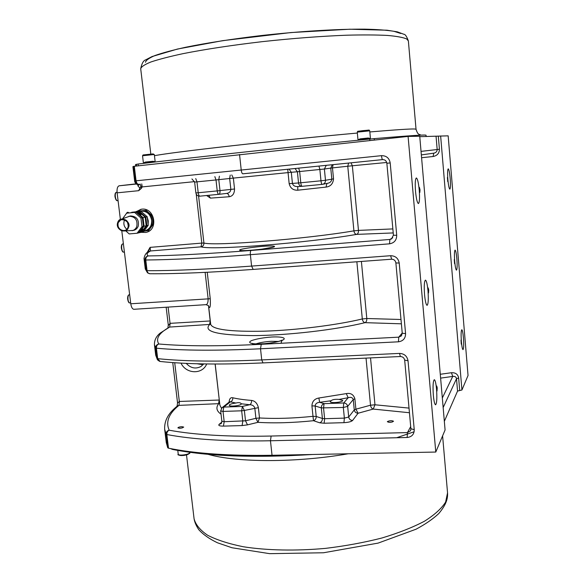 <?xml version="1.0" encoding="UTF-8"?>
<svg xmlns="http://www.w3.org/2000/svg" width="583" height="583" viewBox="0 0 583 583"><rect width="100%" height="100%" fill="white"/><g stroke="black" fill="none" stroke-linecap="round" stroke-linejoin="round"><path stroke-width="0.87" d="M148.213 251.958L150.079 247.367L147.047 252.738M136.101 183.849L119.165 185.795C117.474 186.392 116.789 188.746 117.11 192.842L120.375 219.368M121.811 230.977L130.774 303.779C131.335 307.277 132.385 309.114 133.937 309.296L205.952 304.661L208.364 305.55L209.304 307.503C210.252 307.941 210.565 305.018 210.244 298.729L207.242 272.268M137.982 184.235L137.865 185.809L139.898 188.09L138.696 190.685L141.436 188.302L142.194 186.917L141.735 183.907M135.861 211.76L141.698 209.159C154.728 207.315 158.809 230.11 145.903 232.428L141.02 232.34M141.436 188.302L140.153 184.06M137.865 185.809L139.978 184.075M138.514 184.213L136.684 183.74L135.496 181.779L134.739 181.809L132.909 166.68L133.777 166.323L135.496 181.779M134.739 181.809C135.919 184.126 137.129 184.928 138.353 184.228L138.528 184.213C137.581 184.549 136.757 183.419 136.058 180.81L135.533 180.861M166.264 442.533L167.758 447.802L168.494 448.181C194.875 453.574 229.389 455.942 272.035 455.287L435.778 452.051L445.084 429.97L419.731 136.247L408.093 136.415L133.777 166.323M444.333 421.341L457.553 391.076L461.933 389.991L468.04 375.496L448.167 135.839L419.767 136.67M426.158 136.56L426.049 135.278C426.712 134.527 409.441 135.642 374.25 138.63L369.746 139.06C285.182 147.477 186.771 158.124 138.105 164.012L135.54 164.61L135.715 166.082M155.195 161.994L143.403 162.97L143.447 163.378M155.165 161.775L153.001 161.287L145.407 162.059L143.403 162.97M153.263 161.331L145.16 162.154M370.489 138.987L370.438 138.535L357.984 139.84L358.02 140.233M370.438 138.535L368.164 138.018L360.126 138.863L357.984 139.84M368.456 138.069L359.842 138.973M170.622 448.604L172.422 449.413C207.628 456.358 254.377 458.049 312.692 454.485M436.069 136.393L437.17 149.503C437.133 151.449 436.055 152.666 433.941 153.147L421.341 154.91M421.582 157.716L433.089 156.514L433.745 153.169M440.61 378.119L452.736 376.421L451.446 372.719L440.274 374.279M442.322 397.985L452.736 376.421C454.886 376.115 456.139 376.88 456.511 378.71L457.553 391.076M440.639 135.948L461.933 389.991M149.561 273.711L147.528 272.837L146.348 270.599L147.069 270.687L145.779 259.996L145.058 259.931C145.021 257.752 146.071 256.418 148.22 255.937C146.202 254.487 146.982 252.833 150.552 250.96L149.35 251.317C146.493 252.271 144.708 254.662 144.016 258.495L145.058 259.931L146.348 270.599L145.262 268.829M351.039 162.817L352.343 165.769L347.76 166.235L353.917 230.853L358.465 230.394C358.538 232.573 357.94 233.907 356.665 234.381C306.804 243.075 212.365 250.399 200.997 246.857L150.552 250.96L150.086 247.367L201.805 243.096L200.997 246.857C202.986 246.39 203.963 245.122 203.926 243.038L201.805 243.096L196.238 194.154M154.444 344.793L155.697 347.985C155.654 345.843 156.696 344.517 158.816 343.999C155.45 338.563 159.057 332.922 169.646 327.063L170.185 323.339L168.327 325.423M164.654 429.19L166.111 434.182C166.075 432.076 167.102 430.757 169.194 430.21C165.506 421.881 168.757 413.602 178.945 405.367L179.455 401.461L177.567 402.904L177.064 406.191M219.704 403.633L178.945 405.367L177.305 405.994L174.368 408.581C167.401 414.87 164.18 421.859 164.697 429.54L166.315 442.92M181.881 426.669L183.711 427.084C181.896 428.257 179.965 428.527 177.902 427.871C178.245 427.244 179.571 426.843 181.881 426.669M387.411 421.582C389.714 420.511 391.754 420.394 393.54 421.247C391.594 422.456 389.531 422.624 387.367 421.749L387.411 421.582M210.682 324.374L169.646 327.063L160.201 333.082C156.186 336.355 154.269 340.297 154.459 344.91L155.668 354.901M424.548 294.663C423.958 286.071 424.256 281.225 425.437 280.117C426.486 280.612 427.339 284.191 427.995 290.844C428.585 299.356 428.286 304.195 427.099 305.346C426.064 304.902 425.218 301.338 424.548 294.663M408.093 136.415L435.778 452.051M433.344 395.332C432.746 386.208 433.06 380.998 434.299 379.693C435.224 380.087 435.975 383.257 436.543 389.204C437.148 398.233 436.827 403.436 435.588 404.799C434.678 404.442 433.927 401.286 433.344 395.332M415.533 191.464C414.958 183.397 415.227 178.901 416.342 177.961C417.523 178.587 418.492 182.632 419.235 190.087C419.811 198.089 419.541 202.578 418.419 203.554C417.26 202.986 416.291 198.956 415.533 191.464M366.037 358.115L370.518 405.214L374.971 404.784L373.244 409.077L409.441 412.735M339.124 399.413L342.687 400.412C343.212 402.277 330.167 403.531 330.269 401.607L331.129 400.725C332.485 399.515 335.152 399.085 339.124 399.413L348.175 397.715L346.295 393.612C350.682 392.774 353.546 394.516 354.887 398.838L355.892 409.193L370.518 405.214C370.861 407.306 371.765 408.596 373.244 409.077L358.071 413.245L355.892 409.193L354.267 409.907C354.683 411.992 355.951 413.107 358.071 413.245L352.598 420.467C351.25 421.691 348.364 422.42 343.941 422.668L344.371 418.12L324.629 418.711L324.141 423.236L343.941 422.668M221.795 422.143L219.128 424.351C218.093 425.517 219.521 426.107 223.413 426.115L242.091 425.583L247.498 424.869L257.919 422.34C274.637 423.345 293.162 422.799 313.508 420.707L312.998 416.328C293.431 418.339 275.606 418.885 259.508 417.96L255.922 418.303L257.919 422.34L259.508 417.96L258.386 407.67C257.343 403.356 255.07 400.936 251.564 400.419C244.19 399.843 237.944 398.969 232.828 397.781C230.62 397.256 229.374 398.714 229.09 402.139M346.295 393.612L318.865 398.014C314.463 398.808 312.153 401.432 311.927 405.87L312.998 416.328L316.212 416.459L315.148 405.987C315.367 403.793 316.875 402.569 319.666 402.314L331.129 400.725M356.862 261.774L362.305 318.959L366.802 318.515C366.882 320.665 366.292 322.049 365.045 322.661L401.388 323.82M210.667 324.206L210.674 324.294C212.474 329.541 230.176 331.844 263.793 331.195C296.077 330.204 336.595 325.132 362.305 318.959C362.648 321.087 363.559 322.319 365.045 322.661C335.735 329.832 287.747 335.414 253.19 335.604C217.663 335.218 203.088 331.596 209.457 324.738L210.295 320.956M348.598 163.065L347.76 166.235L332.47 167.911L333.09 164.639M198.599 196.063L203.926 243.038C215.142 246.215 305.842 239.059 353.917 230.853C354.267 233.011 355.178 234.184 356.665 234.381L393.168 232.938M287.725 169.252L289.161 183.667C290.312 188.207 293.183 190.386 297.775 190.204L326.043 187.092C330.554 186.524 333.046 183.776 333.534 178.857L332.47 167.911L330.75 168.108L331.814 179.083C331.538 181.386 330.16 182.785 327.682 183.288L322.588 184.323C324.556 183.74 325.518 182.392 325.489 180.278L320.971 180.796C321.248 183.018 321.656 184.213 322.21 184.374L302.096 186.312L322.188 184.381M206.601 195.516L210.456 198.125L229.199 196.741C232.661 196.172 234.439 193.592 234.541 188.987L233.353 178.107L291.296 172.284L289.066 169.114M205.136 272.378L208.124 298.671C208.16 302.453 207.439 304.45 205.952 304.661M208.291 305.485L209.304 307.503M215.105 364.025L219.288 400.018M461.386 341.631C460.92 334.642 461.051 330.67 461.802 329.73C462.421 330.08 462.96 332.755 463.419 337.746C463.893 344.684 463.755 348.649 463.004 349.625C462.392 349.297 461.853 346.63 461.386 341.631M454.696 261.33C454.23 254.669 454.361 250.923 455.075 250.1C455.768 250.53 456.365 253.467 456.868 258.925C457.327 265.549 457.203 269.28 456.482 270.133C455.804 269.74 455.206 266.803 454.696 261.33M447.868 179.44C447.416 173.1 447.533 169.566 448.218 168.844C448.976 169.369 449.631 172.612 450.193 178.58C450.637 184.877 450.521 188.404 449.836 189.147C449.092 188.666 448.436 185.43 447.868 179.44M388.715 422.303L392.308 422.012M179.433 428.294L182.333 427.9M231.757 174.936L233.353 178.107L229.658 178.493L230.853 189.366C230.642 191.647 229.221 193.002 226.598 193.432L218.924 194.321M230.234 175.089L229.658 178.493L216.009 179.958L214.843 176.642M332.259 164.727L330.75 168.108L324.381 169.019L326.247 165.332M326.043 187.092L326.932 183.441M297.782 186.575L297.549 186.589C294.765 186.633 293.06 185.554 292.426 183.368L291.296 172.284L297.396 171.759L295.034 168.509M297.753 186.582L297.775 190.204M314.558 185.117L311.825 185.379M241.318 403.859C241.53 405.608 229.177 407.036 229.265 405.251C229.651 404.252 231.874 403.523 235.926 403.042C238.622 402.321 240.422 402.569 241.318 403.793L249.743 404.726C252.417 404.799 254.101 405.892 254.793 408.013L255.922 418.303L245.509 420.802L247.498 424.869M217.444 194.467L215.703 194.635M229.199 196.741C228.842 194.642 227.968 193.541 226.576 193.439M208.721 195.312L210.456 198.125M324.141 423.236L319.666 422.792L313.508 420.707C315.345 420.037 316.248 418.616 316.212 416.459L322.399 418.499L324.629 418.711L323.558 408.115L324.053 403.647L319.666 402.314L318.865 398.014M311.927 405.87L315.148 405.987L321.32 407.918C321.291 405.732 322.202 404.31 324.053 403.647L343.759 402.977L343.321 407.466L347.657 406.402C347.228 404.259 345.93 403.115 343.759 402.977L348.175 397.715C350.791 396.87 352.482 397.475 353.262 399.53L354.267 409.907L348.7 417.034C349.122 419.17 350.427 420.314 352.598 420.467M229.68 401.694L235.926 403.042M232.828 397.781C232.879 399.865 232.049 401.242 230.329 401.906L223.792 407.065L222.028 407.699L220.673 410.928L223.019 411.423L223.792 407.065L242.39 406.431L241.668 410.804L244.364 410.454L242.39 406.431L249.743 404.726C251.054 403.983 251.659 402.547 251.564 400.419M141.079 209.239L136.174 211.731M141.334 232.267L146.18 225.745L144.096 226.197L139.235 232.748L141.334 232.267L146.085 232.384M137.049 211.651L138.368 211.082L146.107 210.354L152.316 215.797L153.322 224.2L148.541 230.613L143.884 231.167M137.333 211.265L145.087 210.543L151.31 215.994L152.316 224.419L147.528 230.846M143.972 231.05L144.766 230.868C149.612 229.316 151.915 225.767 151.675 220.221C150.232 213.837 146.515 210.813 140.518 211.141L138.397 211.527M152.316 224.419L153.322 224.2M151.31 215.994L152.316 215.797M145.087 210.543L146.107 210.354M148.14 224.419L148.286 220.921L147.31 217.525M146.61 216.257L142.281 212.452M144.73 230.03L147.616 226.146M140.948 211.286L131.707 212.27L139.548 211.534L145.845 217.065L146.872 225.599L148.242 225.3L147.222 216.796L140.948 211.286L139.548 211.534M146.872 225.599L142.033 232.107L143.418 231.786L148.242 225.3M142.033 232.107L141.414 232.158M140.182 212.831L144.548 216.665M145.24 217.918L146.071 224.87M145.553 226.59L142.646 230.504M146.18 225.745L145.152 217.197L138.849 211.665L132.786 212.474M128.836 212.846L128.063 212.285L127.444 213.028M126.722 212.926L126.052 214.005L127.262 212.387L128.063 212.285M139.235 232.748L138.608 232.799M141.05 231.691L140.809 231.327L142.828 229.112L141.807 230.955M141.735 230.037L141.669 231.364L141.05 230.948M140.809 231.327L141.268 231.779L141.582 231.458M137.348 213.342L141.764 217.219M142.441 218.457L143.294 225.483M142.777 227.181L139.84 231.145M137.107 233.236L138.528 232.909L143.396 226.35L142.361 217.743L136.014 212.176L126.657 213.174L134.586 212.431L140.948 218.02L141.99 226.656L137.107 233.236L129.2 233.921L125.782 230.912M143.396 226.35L141.99 226.656M122.598 218.72L126.657 213.174M136.014 212.176L134.586 212.431M142.361 217.743L140.948 218.02M122.423 218.793L130.432 215.958C136.582 216.257 139.184 219.66 138.229 226.175C137.333 228.427 135.781 229.833 133.558 230.394L125.061 230.919M128.981 216.227C135.154 216.526 137.756 219.944 136.801 226.481C135.905 228.74 134.345 230.154 132.122 230.708M128.326 227.392C127.407 229.622 125.811 230.802 123.53 230.934C117.613 231.313 115.434 221.329 121.016 219.376C126.496 218.785 128.93 221.46 128.326 227.392M128.085 227.304C128.668 221.598 126.329 219.033 121.053 219.602L118.196 222.662C117.394 227.246 119.151 229.928 123.472 230.715C125.666 230.591 127.203 229.454 128.085 227.304M124.689 219.689L124.281 220.614C123.297 224.003 124.128 226.874 126.766 229.214M128.275 225.81L127.488 222.225M138.849 211.665L136.728 212.044L143.061 217.605L144.096 226.197M145.152 217.197L143.061 217.605M139.629 212.999L141.05 214.733L138.594 213.021L138.79 212.504M138.922 213.356L139.454 212.722L139.782 214.099M139.344 212.649L138.98 212.387L138.594 213.021M132.778 212.416L136.728 212.044M145.845 217.065L147.222 216.796M447.831 179.455L447.737 181.634L447.409 177.458L447.831 179.455M454.66 261.366L454.565 263.676L454.274 259.559L454.66 261.366M461.364 341.689L461.255 344.138L461.007 340.042L461.364 341.689M420.022 189.796L419.826 192.499L419.41 187.376L420.022 189.796M428.724 290.043L428.52 292.943L428.184 287.9L428.724 290.043M437.221 387.906L437.01 391.025L436.74 386.004L437.221 387.906M368.172 138.025L360.119 138.863M153.008 161.294L145.407 162.059M117.11 192.842L138.696 190.685M210.244 298.729L130.774 303.779M142.194 186.917L194.562 181.634M142.099 186.181L141.086 186.159L139.898 188.09M136.473 184.031L119.165 185.795M392.753 237.769L389.859 239.467L251.12 250.45C208.459 253.773 174.164 255.602 148.22 255.937C146.508 256.454 145.692 257.81 145.779 259.996C172.087 259.785 206.95 258.014 250.369 254.684L389.539 243.832C394.276 242.98 396.666 240.123 396.717 235.262L390.202 162.948C389.269 158.088 386.376 155.654 381.508 155.661L136.058 180.81L134.301 166.25M136.291 164.268L136.495 165.995M138.317 165.776L138.105 164.012M143.316 162.271L142.536 155.748L153.839 154.561L154.32 154.568L155.085 161.083M357.911 139.097L357.262 132.144L369.731 130.832L370.373 137.792M366.576 130.49L360.279 131.153M369.746 139.06L369.884 140.51M374.381 140.029L374.25 138.63M420.977 135.147C419.097 133.908 418.026 135.526 416.029 129.244L414.564 128.989C409.864 128.836 394.961 129.82 369.841 131.955M357.343 133.055C321.452 136.276 272.618 141.224 232.296 145.743C190.59 150.458 164.639 153.774 154.451 155.683M406.745 38.974L408.377 40.978C406.766 36.474 405.251 34.237 403.83 34.259L397.322 31.846L387.046 30.214L349.866 29.216L290.91 32.561L222.75 40.65L177.487 49.045L152.068 56.544L145.539 59.925C143.403 60.574 141.793 63.503 140.707 68.721C141.283 66.739 144.701 64.487 150.968 61.958C158.911 59.313 169.587 56.544 182.996 53.658C205.435 49.227 231.823 45.226 262.182 41.663C292.812 38.34 321.102 36.182 347.045 35.191C362.947 34.791 376.378 34.871 387.345 35.425C396.688 36.233 403.152 37.421 406.745 38.974M140.714 68.809L150.829 154.08M400.703 33.471L393.875 31.285C386.733 30.148 376.953 29.434 364.528 29.15C337.703 28.968 299.604 31.278 261.308 35.548C232.245 39.003 207.009 42.909 185.591 47.274C172.787 50.116 162.613 52.856 155.063 55.494C149.124 58.016 145.925 60.275 145.458 62.279M414.134 431.763L396.659 437.738M189.497 452.248L189.541 452.597C190.087 454.521 178.209 456.183 178.23 454.172L177.779 450.419M179.025 454.813C179.265 456.453 189.081 455.09 188.928 453.436M172.422 449.413L172.371 448.939M208.007 454.317C236.807 462.632 296.397 462.829 348.233 453.778M442.599 435.851L447.547 492.861L445.616 502.08C441.571 508.5 434.517 514.891 424.439 521.238C412.684 527.418 398.488 533.015 381.843 538.022C364.105 542.54 345.34 545.987 325.54 548.37C295.741 551.073 266.992 550.461 243.403 546.774C228.776 543.808 216.854 539.967 207.643 535.26C200.151 530.18 195.633 524.7 194.081 518.812L194.052 518.549M433.089 156.514C437.228 155.683 439.342 153.263 439.422 149.263L421.035 151.376M439.422 149.263L438.321 136.182M443.146 407.568L456.511 378.71L458.653 377.966C457.939 374.279 455.534 372.53 451.446 372.719M459.688 390.311L458.653 377.966M144.001 258.386L145.276 268.96L147.528 272.837L149.911 273.74C148.366 273.587 147.419 272.567 147.069 270.687C173.377 270.796 208.226 269.266 251.601 266.088L250.369 254.684C250.187 252.352 250.442 250.938 251.12 250.45M170.068 323.492L168.115 307.095M179.338 401.614L174.718 362.721M221.037 414.178C216.614 411.095 215.761 407.692 218.479 403.983L219.201 400.025L179.455 401.461M180.992 363.107C186.013 374.126 202.498 374.752 206.695 363.96M168.494 448.181L166.847 434.539L166.111 434.182L167.758 447.802M272.035 455.287L270.461 440.763C227.764 441.608 193.228 439.531 166.847 434.539C166.767 432.411 167.547 430.968 169.194 430.21C195.203 434.991 229.185 436.937 271.139 436.04L270.461 440.763L407.174 437.483C411.824 436.915 414.178 434.328 414.236 429.707L408.027 360.768C407.123 356.104 404.289 353.648 399.515 353.407L261.731 359.93C218.72 361.839 184.039 361.416 157.687 358.654L156.426 348.197L155.697 347.985L156.958 358.428L155.697 355.156L157.439 359.806L156.958 358.428L157.687 358.654L160.077 361.453C186.29 364.273 220.6 364.754 263.006 362.903L400.368 356.519L399.515 353.407M410.694 426.596L407.43 432.593L271.139 436.04M159.487 361.307L157.439 359.806L160.077 361.453M263.006 362.903L261.731 359.93L260.528 348.78C217.474 350.842 182.77 350.645 156.426 348.197C156.346 346.04 157.14 344.64 158.816 343.999C184.796 346.28 218.938 346.382 261.242 344.298L398.75 337.163L402.226 333.039M208.474 305.74L210.208 320.956L170.185 323.339M271.962 336.996C263.64 337.608 256.935 338.774 251.841 340.494C246.653 342.695 251.317 344.385 261.796 343.919C270.454 343.285 277.304 342.083 282.347 340.304C287.251 338.074 282.092 336.515 271.962 336.996M398.459 341.806C403.152 341.099 405.528 338.373 405.579 333.636L402.241 333.228L401.425 335.866L398.75 337.163L398.459 341.806L260.528 348.78L261.242 344.298M262.314 246.361C253.918 247.112 247.112 248.045 241.887 249.145C236.545 250.486 241.129 251.04 251.696 250.238C260.441 249.458 267.4 248.504 272.567 247.374C277.625 246.041 272.523 245.574 262.314 246.361M405.579 333.636L399.217 263.042C398.306 258.276 395.442 255.835 390.617 255.711L251.601 266.088L253.16 269.39M399.217 263.042L395.879 262.926L402.241 333.228M390.617 255.711L391.652 259.187M242.849 173.807L382.586 159.611L242.841 173.814C242.091 173.654 241.559 172.408 241.231 170.076L239.547 154.502M404.733 360.097L408.027 360.768M410.949 428.716L414.236 429.707M410.964 429.059L410.527 430.764L407.43 432.593L407.174 437.483M386.923 163.24L386.857 163.255C386.361 160.799 384.94 159.589 382.586 159.611C382.135 159.414 381.77 158.095 381.508 155.661M393.43 235.189L386.857 163.255L390.202 162.948M389.539 243.832L389.859 239.467L391.492 238.957L393.372 235.255L396.717 235.262M409.018 408.1L374.971 404.784L370.533 357.904M221.445 408.268L219.871 405.09L215.193 364.025M401.002 319.491L366.802 318.515L361.402 261.439M392.804 228.922L358.465 230.394L352.343 165.769L386.711 162.475M197.112 363.763L201.623 364.513L203.482 364.258M203.751 363.909L201.011 366.481C195.604 369.228 190.677 368.194 186.232 363.369M255.908 343.897C259.88 342.564 265.01 341.696 271.306 341.303L278.492 341.441M289.161 183.667L298.532 182.96C298.926 185.117 300.07 186.239 301.965 186.327L302.074 186.312M297.549 186.589L302.096 186.312C301.506 186.159 301.068 184.971 300.792 182.763L298.532 182.96L297.396 171.759L324.381 169.019L325.489 180.278L333.534 178.857M298.693 168.137L299.655 171.54L300.792 182.763L320.971 180.796L319.863 169.507L318.952 166.075M226.598 193.432L218.88 194.328C219.776 194.015 220.148 192.776 220.002 190.605L217.226 190.903C217.532 193.053 218.064 194.205 218.814 194.336L199.86 196.165C199.073 196.034 198.526 194.897 198.205 192.754L195.873 192.929C196.34 195.079 197.666 196.158 199.86 196.165L218.785 194.336M219.397 176.183L218.785 179.666L220.002 190.605L234.541 188.987M191.938 178.945L194.642 182.085L216.009 179.958L217.226 190.903L198.205 192.754L196.974 181.874L195.742 178.566M258.386 407.67L244.364 410.454L245.509 420.802L224.185 421.713L223.413 426.115M354.887 398.838L353.262 399.53L347.657 406.402L348.7 417.034L344.371 418.12L343.321 407.466L321.32 407.918L322.399 418.499C322.428 420.678 321.517 422.114 319.666 422.792M242.091 425.583L242.812 421.152L241.668 410.804L223.019 411.423L224.185 421.713L221.839 421.188C221.635 422.923 221.336 423.754 220.95 423.681L219.128 424.351M126.62 213.225L127.262 212.387M118.065 200.581L117.54 200.632C115.266 201.069 114.253 192.361 116.578 192.339L117.052 192.295M115.638 193.192C114.596 195.589 114.858 197.848 116.425 199.984M124.405 252.031L123.778 252.082C121.512 252.475 120.725 243.84 123.028 243.854L123.392 243.825M122.08 244.678C120.98 247.039 121.184 249.284 122.692 251.426M130.665 302.861L129.943 302.905C127.692 303.262 127.116 294.677 129.397 294.721L129.659 294.707M128.442 295.523C127.291 297.855 127.444 300.092 128.887 302.242M142.536 155.748L143.068 154.961L153.125 153.905L154.32 154.568M357.262 132.144C358.232 130.789 355.739 131.678 363.092 130.614C370.905 130.096 368.551 129.601 369.731 130.832M416.029 129.244L408.377 40.978M189.541 452.597C190.838 453.071 189.045 454.019 184.177 455.425C179.068 455.41 177.086 454.995 178.23 454.172M186.509 454.937L194.081 518.812C194.656 522.281 196.26 525.939 198.869 529.787C203.336 534.662 209.537 538.998 217.488 542.795L231.976 547.75L269.63 553.661L323.507 552.764L378.134 543.101L416.087 529.196C425.444 524.183 433.009 518.972 438.773 513.55C446.52 504.339 447.78 498.458 447.569 493.123M177.56 403.042L172.75 362.582M168.298 325.132L166.162 307.219M168.298 324.971L167.926 327.712M149.911 273.74C175.986 273.944 210.361 272.501 253.037 269.426L391.579 259.216C393.962 259.275 395.391 260.514 395.879 262.926M410.563 430.699L410.906 428.913L404.689 360.243C404.23 357.911 402.787 356.672 400.368 356.519M208.627 306.301L210.725 324.542M197.644 363.777L203.511 364.222M273.238 247.105L261.738 249.189C250.092 250.45 243.206 250.887 241.085 250.515M281.203 342.564L282.085 340.115L280.707 340.749C276.896 342.046 271.467 343.023 264.434 343.686C252.126 344.4 251.732 343.081 252.155 343.387L253.262 344.684M194.642 182.085L195.873 192.929M221.839 421.188L220.673 410.928M222.028 407.699L229.607 401.731M129.834 233.87L130.599 233.834M140.773 231.823L141.268 231.779M127.947 227.312C131.292 220.942 118.48 215.615 117.883 224.193C117.657 230.897 126.693 232.806 127.947 227.312M128.449 227.494C131.882 222.021 120.149 214.398 117.642 222.67C115.135 229.994 126.577 234.519 128.449 227.494M138.477 212.438L138.98 212.387M117.54 200.632C116.491 201.033 115.631 199.678 114.968 196.558C114.844 193.745 115.383 192.339 116.578 192.339M123.778 252.082C122.707 252.461 121.883 251.04 121.315 247.833C121.264 245.254 121.84 243.927 123.028 243.854M129.943 302.905C128.872 303.255 128.092 301.834 127.604 298.664C127.611 296.113 128.209 294.801 129.397 294.721"/></g></svg>
